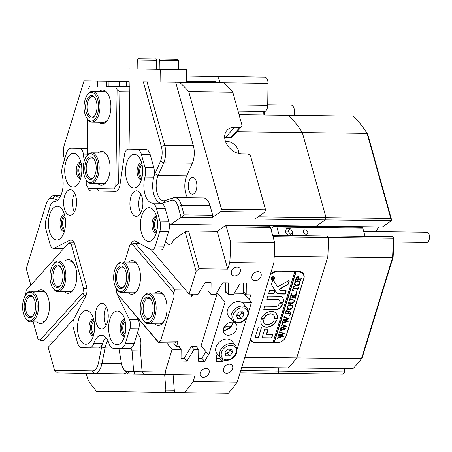 <?xml version="1.0" encoding="UTF-8"?>
<svg xmlns="http://www.w3.org/2000/svg" width="452" height="452" viewBox="0 0 452 452"><rect width="100%" height="100%" fill="white"/><g stroke="black" fill="none" stroke-linecap="round" stroke-linejoin="round"><path stroke-width="0.68" d="M238.854 153.55A10.735 8.017 42.1 0 0 226.644 141.369A10.735 8.017 42.1 0 0 225.463 141.431M165.596 241.379A10.226 5.187 -89.3 0 0 166.618 242.95A10.226 5.187 -89.3 0 0 169.201 244.362A10.226 5.187 -89.3 0 0 173.596 239.797L185.111 231.797L188.563 230.955L199.106 268.799L196.123 271.319L185.111 231.797M239.939 127.345A3.068 2.294 42.1 0 0 241.47 126.735L232.351 136.82A3.068 2.294 -137.9 0 1 230.819 137.431L239.939 127.345L234.656 127.283A15.34 11.458 42.1 0 0 226.994 130.334A15.34 11.458 42.1 0 0 227.243 145.058A15.34 11.458 42.1 0 0 242.086 153.968L247.374 154.03A3.068 2.294 42.1 0 1 250.758 156.731L265.533 209.773L221.486 209.231L220.762 211.581L211.96 217.694L181.088 217.344L178.088 206.581A12.78 6.486 -89.3 0 0 175.777 201.869A12.78 6.486 -89.3 0 0 171.427 200.281L163.093 203.033A17.894 9.08 90.7 0 1 157.002 200.812A17.894 9.08 90.7 0 1 154.946 173.777L160.528 161.144A12.78 6.486 -89.3 0 0 161.37 146.55L143.34 81.818L175.67 82.219L193.343 145.668A15.34 7.786 90.7 0 1 193.14 161.008A15.34 7.786 90.7 0 1 192.332 163.183L186.749 175.817A15.34 7.786 -89.3 0 0 187.603 197.733M147.041 81.868L164.714 145.318A15.34 7.786 90.7 0 1 164.511 160.652A15.34 7.786 90.7 0 1 163.703 162.833L158.115 175.466A15.34 7.786 -89.3 0 0 159.884 198.637A15.34 7.786 -89.3 0 0 163.76 200.75A15.34 7.786 -89.3 0 0 165.104 200.541L173.438 197.79A15.34 7.786 90.7 0 1 174.783 197.575A15.34 7.786 90.7 0 1 178.659 199.694A15.34 7.786 90.7 0 1 181.433 205.349L184.088 214.875L212.717 215.231L211.96 217.694M126.3 372.601A15.34 7.786 90.7 0 1 123.159 373.855A15.34 7.786 90.7 0 1 123.142 373.855L94.541 373.505M107.932 340.78A15.34 7.786 -89.3 0 0 105.05 347.972L101.96 363.527A15.34 7.786 90.7 0 1 101.355 365.939A15.34 7.786 90.7 0 1 94.525 373.505A15.34 7.786 90.7 0 1 94.513 373.505L57.5 372.917L54.585 370.324L48.183 347.345L73.874 318.948M180.563 82.264L188.269 82.377L180.563 82.264M120.893 81.326L128.6 81.433L120.893 81.326M199.925 82.496L207.824 82.609L199.925 82.496M200.27 372.798A5.113 3.814 139.5 0 0 200.79 376.177A5.113 3.814 139.5 0 0 205.293 376.878A5.113 3.814 139.5 0 0 209.078 372.911A5.113 3.814 139.5 0 0 208.564 369.533A5.113 3.814 139.5 0 0 204.061 368.832A5.113 3.814 139.5 0 0 200.27 372.798M231.452 271.449A5.113 3.814 139.5 0 0 231.966 274.822A5.113 3.814 139.5 0 0 236.469 275.528A5.113 3.814 139.5 0 0 240.261 271.556A5.113 3.814 139.5 0 0 239.741 268.183A5.113 3.814 139.5 0 0 235.238 267.482A5.113 3.814 139.5 0 0 231.452 271.449M223.537 368.662A5.238 3.904 139.5 0 0 224.068 372.12A5.238 3.904 139.5 0 0 228.684 372.843A5.238 3.904 139.5 0 0 232.571 368.775A5.238 3.904 139.5 0 0 232.04 365.318A5.238 3.904 139.5 0 0 227.424 364.594A5.238 3.904 139.5 0 0 223.537 368.662M252.007 276.127A5.238 3.904 139.5 0 0 252.538 279.585A5.238 3.904 139.5 0 0 257.154 280.302A5.238 3.904 139.5 0 0 261.036 276.234A5.238 3.904 139.5 0 0 260.51 272.776A5.238 3.904 139.5 0 0 255.888 272.059A5.238 3.904 139.5 0 0 252.007 276.127M157.013 218.497A6.39 3.243 -89.3 0 0 155.013 221.435A6.39 3.243 -89.3 0 0 156.861 230.836M142.148 165.127A6.39 3.243 -89.3 0 0 140.148 168.065A6.39 3.243 -89.3 0 0 141.996 177.466M94.095 321.315A6.39 3.243 -89.3 0 0 92.095 324.259A6.39 3.243 -89.3 0 0 93.943 333.661M125.232 321.807A6.39 3.243 -89.3 0 0 123.226 324.751A6.39 3.243 -89.3 0 0 125.08 334.152M81.32 164.166A6.39 3.243 -89.3 0 0 78.88 169.472A6.39 3.243 -89.3 0 0 80.394 175.856A6.39 3.243 -89.3 0 0 81.168 176.512M65.054 217.045A6.39 3.243 -89.3 0 0 62.613 222.35A6.39 3.243 -89.3 0 0 64.122 228.735A6.39 3.243 -89.3 0 0 64.902 229.39M188.93 181.495A8.435 4.283 -89.3 0 0 188.817 189.936A8.435 4.283 -89.3 0 0 192.479 194.202A8.435 4.283 -89.3 0 0 196.23 190.043A8.435 4.283 -89.3 0 0 196.343 181.602A8.435 4.283 -89.3 0 0 192.682 177.331A8.435 4.283 -89.3 0 0 188.93 181.495M175.399 392.539L96.558 391.33A173.822 88.219 90.7 0 1 96.316 391.048A173.822 88.219 90.7 0 1 87.993 379.951L86.157 373.369M143.34 81.818L186.506 82.287M239.04 114.661L288.336 115.3L239.052 114.695M241.47 126.735A3.068 2.294 42.1 0 0 241.837 124.712L232.791 92.225A173.822 88.219 -89.3 0 0 223.616 82.823L186.506 82.241M265.533 209.773L264.81 212.124L254.855 219.039L325.327 219.904L326.028 217.644L258.069 216.807M232.791 92.225L188.744 91.683L221.486 209.231M175.67 82.219L179.568 82.281A173.822 88.219 90.7 0 1 188.744 91.683M174.783 197.575L203.411 197.925A15.34 7.786 90.7 0 1 210.061 205.7L212.717 215.231M181.088 217.344L170.963 224.378L316.315 226.169L325.327 219.904L391.398 220.717L391.624 219.983L390.771 218.44L367.075 133.363A140.589 71.354 -89.3 0 0 365.103 130.345A140.589 71.354 -89.3 0 0 358.956 122.249A140.589 71.354 -89.3 0 0 353.085 116.096L269.172 115L353.085 116.096M220.762 211.581L264.81 212.124M274.669 242.588L230.627 242.046L226.401 226.887L225.345 225.644L269.392 226.186L270.449 227.429L274.669 242.588A173.822 88.219 -89.3 0 1 273.822 263.075L229.774 262.533L227.735 269.155L199.106 268.799M173.105 374.719L174.37 391.336L175.432 392.573L228.322 393.257A173.822 88.219 -89.3 0 0 237.187 382.155L273.822 263.075M226.401 226.887L270.449 227.429M227.735 269.155L217.197 231.305L225.345 225.644M230.627 242.046A173.822 88.219 90.7 0 1 229.774 262.533M272.646 235.317L393.082 236.797L393.568 237.362A139.058 70.574 90.7 0 1 393.104 257.256L362.221 357.645L361.47 358.696L392.534 257.73A140.589 71.354 -89.3 0 0 393.037 238.272L328.288 237.475L327.011 235.984L328.288 237.475A140.589 71.354 90.7 0 1 327.785 256.928A140.589 71.354 -89.3 0 0 328.288 237.475L273.059 236.797M217.197 231.305L188.563 230.955M274.24 256.273L327.785 256.928L296.727 357.899L244.843 357.261M393.104 257.256L392.534 257.73L327.785 256.928L296.727 357.899A140.589 71.354 90.7 0 1 288.161 367.911A140.589 71.354 -89.3 0 0 296.727 357.899L361.47 358.696A140.589 71.354 -89.3 0 1 352.905 368.708L241.741 367.34M240.735 370.612L278.822 371.081L278.568 367.792L278.822 371.081L278.127 373.346L240.04 372.877M236.921 131.764L302.332 132.566A140.589 71.354 -89.3 0 0 288.336 115.3A140.589 71.354 90.7 0 1 294.207 121.447A140.589 71.354 90.7 0 1 302.332 132.566L326.028 217.644L390.771 218.44M312.53 226.701A10.226 5.187 90.7 0 1 313.287 226.13A10.226 5.187 90.7 0 0 312.53 226.701M137.227 333.593A10.226 5.187 90.7 0 1 140.273 348.119L142.069 371.702L144.47 374.29L195.174 374.99L193.14 381.612A173.822 88.219 90.7 0 1 184.275 392.715M140.487 350.933L132.063 350.825A10.226 5.187 90.7 0 1 131.057 348.13M144.437 374.256L135.091 374.143L133.639 371.567L132.063 350.825M133.713 371.646L142.114 371.753M174.28 390.166L165.856 390.065L164.675 374.606M135.091 374.143L129.532 374.053A15.34 7.786 90.7 0 1 124.995 371.052L123.582 368.973A12.78 6.486 -89.3 0 0 127.362 371.471L133.639 371.567M142.069 371.702L165.127 372.064L166.545 374.635M166.63 342.859L172.133 349.3L165.127 372.064M54.585 370.324L92.344 370.917A12.78 6.486 -89.3 0 0 98.553 362.606L101.638 347.051A17.894 9.08 90.7 0 1 105.881 337.604A17.894 9.08 -89.3 0 0 102.61 343.424A10.226 5.187 90.7 0 1 98.208 348A10.226 5.187 90.7 0 1 98.197 348L89.406 347.893A10.226 5.187 -89.3 0 0 93.801 343.317L102.61 343.424M118.882 348.356L121.379 362.967A12.78 6.486 -89.3 0 0 123.582 368.973M165.856 390.065L165.133 392.409M249.267 299.761L250.781 294.845L246.182 294.789L246.317 283.133L240.362 283.059L233.356 294.631L228.565 294.568L228.701 282.918L222.746 282.845L215.74 294.41L210.943 294.354L211.084 282.698L205.129 282.624L198.123 294.195L189.117 294.082L196.123 271.319M30.787 284.896L26.261 268.641L45.991 204.502A12.78 6.486 -89.3 0 1 47.833 200.603L49.296 198.558A15.34 7.786 90.7 0 1 53.918 195.671A15.34 7.786 90.7 0 1 55.28 195.925L59.72 197.547M179.568 82.281L223.616 82.823M128.95 81.416L84.021 80.88L128.944 81.462M216.31 355.006L216.231 361.498L222.186 361.572L223.203 359.899M172.133 349.3L181.133 349.407L180.998 361.063L186.953 361.137L193.959 349.565L198.756 349.628L198.614 361.278L204.57 361.351L208.604 354.696M193.14 381.612L237.187 382.155M106.435 81.202L106.361 86.456L124.735 86.682L123.984 86.671L124.051 81.422M119.187 86.614L119.255 81.36M97.355 86.36L97.429 81.094M129.933 81.603L129.046 149.109M243.249 291.359L246.182 294.789M225.633 291.139L228.565 294.568M208.016 290.924L210.943 294.354M196.23 346.673L198.756 349.628M191.433 346.611L193.959 349.565M178.613 346.458L181.133 349.407M170.963 224.378A10.226 5.187 -89.3 0 0 169.455 223.915A10.226 5.187 -89.3 0 0 169.268 223.921M151.234 249.724L189.117 294.082M57.545 200.134L52.816 198.411A12.78 6.486 -89.3 0 0 47.833 200.603M84.021 80.88L64.291 145.019A12.78 6.486 -89.3 0 0 64.608 159.285M184.303 358.035L186.953 361.137M201.92 358.25L204.57 361.351M219.542 358.47L222.186 361.572M108.915 86.468L108.983 81.213M126.532 86.682L126.605 81.428M250.261 339.655A8.181 6.096 139.5 0 0 250.973 340.802A8.181 6.096 139.5 0 0 255.024 342.537L277.048 342.808A8.181 6.096 139.5 0 0 286.263 335.847L303.891 278.562A8.181 6.096 139.5 0 0 303.06 273.161A8.181 6.096 139.5 0 0 299.009 271.42L276.986 271.149A8.181 6.096 139.5 0 0 270.488 273.895M230.819 137.431L225.531 137.363A15.34 11.458 42.1 0 0 224.655 137.385M302.721 273.55A8.181 6.096 139.5 0 0 302.309 272.46M250.397 339.949A8.181 6.096 139.5 0 0 251.414 340.525M184.088 214.875L181.19 217.316M128.549 262.053A16.871 8.565 90.7 0 1 137.137 263.861A16.871 8.565 90.7 0 1 139.233 285.98A16.871 8.565 90.7 0 1 136.803 291.122A16.871 8.565 90.7 0 1 128.17 292.721M116.78 265.674A14.317 7.266 -89.3 0 0 116.497 288.811A14.317 7.266 -89.3 0 0 120.983 291.602A14.317 7.266 -89.3 0 0 128.182 276.906A14.317 7.266 -89.3 0 0 120.848 262.985A14.317 7.266 -89.3 0 0 116.78 265.674L117.367 264.855A15.34 7.786 90.7 0 1 121.724 261.974A15.34 7.786 90.7 0 1 121.983 261.968A15.34 7.786 90.7 0 1 129.583 277.144A15.34 7.786 90.7 0 1 121.87 292.636A15.34 7.786 90.7 0 1 121.611 292.642L133.063 292.783A15.34 7.786 -89.3 0 0 137.244 290.466M155.109 293.145A16.871 8.565 90.7 0 1 163.697 294.958A16.871 8.565 90.7 0 1 165.788 317.078A16.871 8.565 90.7 0 1 163.358 322.219A16.871 8.565 90.7 0 1 154.731 323.818M143.335 296.772A14.317 7.266 -89.3 0 0 141.419 316.513A14.317 7.266 -89.3 0 0 143.052 319.903A14.317 7.266 -89.3 0 0 152.431 318.677A14.317 7.266 -89.3 0 0 153.527 300.264A14.317 7.266 -89.3 0 0 143.335 296.772L143.922 295.953A15.34 7.786 90.7 0 1 148.544 293.065A15.34 7.786 90.7 0 1 154.844 299.699A15.34 7.786 90.7 0 1 155.172 315.575A15.34 7.786 90.7 0 1 148.166 323.739L159.618 323.881A15.34 7.786 -89.3 0 0 163.799 321.564M225.215 325.519L226.215 326.694L230.079 326.739M223.729 328.005A10.735 8 139.5 0 0 226.215 326.694M245.368 295.196L245.673 294.195M232.673 323.333L231.577 322.05M208.92 291.981L207.999 291.969L208.135 282.664M226.537 292.195L225.616 292.184L225.757 282.879M139.419 243.289L135.182 243.238L175.02 289.885L185.642 290.014M191.371 294.111L191.733 297.077L174.116 296.857L160.562 340.927L178.178 341.141L174.608 342.955L158.754 342.763L116.814 293.297L158.42 342.011L160.562 340.927M192.642 294.128L191.733 297.077M198.648 358.425L201.795 358.464L205.942 351.583M216.265 358.639L219.412 358.679L220.18 357.408M244.153 292.416L243.238 292.404L243.374 283.099M179.517 347.515L179.534 346.469L176.551 346.43L178.178 341.141M181.032 358.204L184.179 358.244L191.19 346.611L197.151 346.684L197.134 347.729M174.116 296.857L173.602 292.659L131.995 243.944L129.854 245.029L124.633 262.002M116.814 293.297L116.418 288.698M173.574 342.944L176.551 346.43M137.561 264.527A15.34 7.786 -89.3 0 0 133.436 262.109L121.983 261.968M164.121 295.625A15.34 7.786 -89.3 0 0 159.997 293.207L148.544 293.065M173.602 292.659L175.02 289.885M135.182 243.238L131.995 243.944M158.754 342.763L158.42 342.011M64.868 261.047A16.871 8.565 90.7 0 1 73.456 262.855A16.871 8.565 90.7 0 1 75.766 268.109A16.871 8.565 90.7 0 1 73.117 290.122A16.871 8.565 90.7 0 1 64.489 291.721M73.879 263.522A15.34 7.786 -89.3 0 0 69.755 261.109L58.302 260.968A15.34 7.786 90.7 0 1 65.896 275.782A15.34 7.786 90.7 0 1 58.551 291.596A15.34 7.786 90.7 0 1 57.924 291.636A15.34 7.786 90.7 0 1 53.376 288.636L52.811 287.805A14.317 7.266 -89.3 0 0 57.641 290.568A14.317 7.266 -89.3 0 0 64.489 275.228A14.317 7.266 -89.3 0 0 56.822 262.019A14.317 7.266 -89.3 0 0 53.093 264.674A14.317 7.266 -89.3 0 0 52.811 287.805M37.499 291.291A16.871 8.565 90.7 0 1 46.087 293.105A16.871 8.565 90.7 0 1 48.404 298.354A16.871 8.565 90.7 0 1 45.754 320.366A16.871 8.565 90.7 0 1 37.12 321.965M46.511 293.772A15.34 7.786 -89.3 0 0 42.386 291.354L30.934 291.212A15.34 7.786 90.7 0 1 38.493 304.744A15.34 7.786 90.7 0 1 32.476 321.44A15.34 7.786 90.7 0 1 30.555 321.886A15.34 7.786 90.7 0 1 26.007 318.886L25.442 318.05A14.317 7.266 -89.3 0 0 31.482 320.434A14.317 7.266 -89.3 0 0 36.951 303.106A14.317 7.266 -89.3 0 0 28.25 292.642A14.317 7.266 -89.3 0 0 25.73 294.919A14.317 7.266 -89.3 0 0 25.442 318.05M86.055 295.591L84.281 295.574L43.228 340.944L53.856 341.074M84.281 295.574L82.936 292.76L40.059 340.147L37.945 338.994L33.194 321.914M25.685 294.975L26.188 290.337L69.416 242.204L74.032 242.261M82.936 292.76L83.558 288.579L86.925 288.625M74.783 244.153L71.173 244.108L83.558 288.579M71.173 244.108L69.06 242.95M26.188 290.337L69.416 242.204M57.924 291.636L69.376 291.777A15.34 7.786 -89.3 0 0 73.557 289.466M30.555 321.886L42.008 322.027A15.34 7.786 -89.3 0 0 46.189 319.711M40.059 340.147L43.228 340.944M98.14 152.878A16.871 8.565 90.7 0 1 101.745 151.386A16.871 8.565 90.7 0 1 106.734 154.686A16.871 8.565 90.7 0 1 106.395 181.953A16.871 8.565 90.7 0 1 101.299 185.128A16.871 8.565 90.7 0 1 97.762 183.552M102.638 183.608A15.34 7.786 -89.3 0 0 102.655 183.608A15.34 7.786 -89.3 0 0 106.836 181.297M107.152 155.358A15.34 7.786 -89.3 0 0 103.045 152.94A15.34 7.786 -89.3 0 0 103.028 152.94L91.581 152.799A15.34 7.786 90.7 0 1 98.96 164.296A15.34 7.786 90.7 0 1 91.202 183.467A15.34 7.786 90.7 0 1 86.654 180.472L86.089 179.636A14.317 7.266 -89.3 0 0 94.468 179.986A14.317 7.266 -89.3 0 0 97.575 164.539A14.317 7.266 -89.3 0 0 86.372 156.505A14.317 7.266 -89.3 0 0 83.439 171.703A14.317 7.266 -89.3 0 0 86.089 179.636M98.954 91.536A16.871 8.565 90.7 0 1 102.553 90.044A16.871 8.565 90.7 0 1 107.542 93.344A16.871 8.565 90.7 0 1 107.203 120.611A16.871 8.565 90.7 0 1 102.107 123.786A16.871 8.565 90.7 0 1 98.576 122.209M87.18 95.157A14.317 7.266 -89.3 0 0 86.897 118.294A14.317 7.266 -89.3 0 0 95.022 118.961A14.317 7.266 -89.3 0 0 97.57 99.265A14.317 7.266 -89.3 0 0 87.615 94.598A14.317 7.266 -89.3 0 0 87.18 95.157L87.767 94.344A15.34 7.786 90.7 0 1 88.23 93.739A15.34 7.786 90.7 0 1 92.389 91.457A15.34 7.786 90.7 0 1 99.734 102.649A15.34 7.786 90.7 0 1 96.169 119.842A15.34 7.786 90.7 0 1 92.01 122.125L103.463 122.266A15.34 7.786 -89.3 0 0 103.463 122.266A15.34 7.786 -89.3 0 0 107.644 119.955M107.966 94.01A15.34 7.786 -89.3 0 0 103.853 91.598A15.34 7.786 -89.3 0 0 103.841 91.598L92.389 91.457M129.865 86.756L123.984 86.654M106.361 86.451L129.865 86.846M97.575 188.648L97.564 189.49M118.69 188.964L114.22 188.908L115.819 185.868L117.091 89.762L115.571 86.671M89.626 86.264L88.033 89.304L87.97 94.067M87.631 119.373L87.157 155.415M86.824 180.715L86.761 185.41L88.276 188.501L114.22 188.908M129.797 91.971L119.859 91.846L118.644 183.862L120.108 183.879M119.859 91.846L117.091 89.762M115.819 185.868L118.644 183.862M163.33 204.637A10.226 5.187 90.7 0 1 165.178 208.412L156.369 208.304A10.226 5.187 -89.3 0 0 154.516 204.53A10.226 5.187 -89.3 0 0 152.217 203.14L161.031 203.247A10.226 5.187 90.7 0 1 163.33 204.637M87.174 154.126L83.343 154.075A7.667 3.893 -89.3 0 0 81.592 149.392A7.667 3.893 -89.3 0 0 79.659 148.335L71.026 148.2A10.226 5.187 -89.3 0 0 71.02 148.2A10.226 5.187 -89.3 0 0 66.467 153.239L62.54 166.003A10.226 5.187 -89.3 0 0 62.28 175.743A17.894 9.08 -89.3 0 1 54.325 201.598A10.226 5.187 -89.3 0 0 50.042 206.626L46.115 219.389A10.226 5.187 -89.3 0 0 45.98 229.61L50.104 244.408A7.667 3.893 -89.3 0 0 51.488 247.238A7.667 3.893 -89.3 0 0 53.426 248.295A7.667 3.893 -89.3 0 0 54.432 248.046L63.24 248.159A7.667 3.893 90.7 0 1 62.24 248.402L53.426 248.295M136.933 149.239L145.742 149.346A10.226 5.187 90.7 0 1 148.318 150.753A10.226 5.187 90.7 0 1 150.171 154.527L141.363 154.42A10.226 5.187 -89.3 0 0 139.51 150.646A10.226 5.187 -89.3 0 0 136.933 149.239L128.306 149.103A7.667 3.893 -89.3 0 0 128.295 149.103A7.667 3.893 -89.3 0 0 124.469 154.725L119.95 184.964A8.69 4.413 -89.3 0 1 115.61 191.337A8.69 4.413 -89.3 0 0 115.61 191.337L91.236 190.953A8.69 4.413 -89.3 0 1 87.778 187.478M72.19 240.198L69.919 240.17A8.69 4.413 -89.3 0 1 71.06 239.893A8.69 4.413 -89.3 0 1 73.258 241.091A8.69 4.413 -89.3 0 1 74.829 244.3L86.462 286.065A8.69 4.413 -89.3 0 1 85.62 296.546L74.071 318.553A7.667 3.893 -89.3 0 0 73.331 327.796L77.45 342.593A10.226 5.187 -89.3 0 0 79.298 346.368A10.226 5.187 -89.3 0 0 81.874 347.774L89.389 347.893A10.226 5.187 -89.3 0 0 89.4 347.893L98.208 348M120.831 348.39A10.226 5.187 -89.3 0 0 125.385 343.351L134.193 343.458A10.226 5.187 90.7 0 1 129.639 348.498L120.831 348.39A10.226 5.187 -89.3 0 0 120.831 348.39L113.311 348.272A10.226 5.187 -89.3 0 1 109.022 343.554A17.894 9.08 -89.3 0 0 106.028 337.774A17.894 9.08 -89.3 0 0 101.502 335.305A17.894 9.08 -89.3 0 0 93.801 343.317M112.712 342.424A16.871 8.565 -89.3 0 0 122.063 341.576A16.871 8.565 -89.3 0 0 122.396 314.309A16.871 8.565 -89.3 0 0 121.661 313.338A16.871 8.565 -89.3 0 0 109.881 319.327A16.871 8.565 -89.3 0 0 112.712 342.424M124.707 319.541A8.435 4.283 -89.3 0 0 124.554 319.536A8.435 4.283 -89.3 0 0 120.345 325.728A8.435 4.283 -89.3 0 0 122.215 335.243A8.435 4.283 -89.3 0 0 124.351 336.407A8.435 4.283 -89.3 0 0 124.498 336.401M124.808 319.926A8.435 4.283 -89.3 0 0 121.752 327.005A8.435 4.283 -89.3 0 0 123.758 335.26A8.435 4.283 -89.3 0 0 124.611 336.017M81.58 341.932A16.871 8.565 -89.3 0 0 90.925 341.085A16.871 8.565 -89.3 0 0 91.264 313.818A16.871 8.565 -89.3 0 0 90.524 312.846A16.871 8.565 -89.3 0 0 78.75 318.841A16.871 8.565 -89.3 0 0 81.58 341.932M93.57 319.05A8.435 4.283 -89.3 0 0 93.423 319.044A8.435 4.283 -89.3 0 0 89.213 325.237A8.435 4.283 -89.3 0 0 91.084 334.751A8.435 4.283 -89.3 0 0 93.214 335.915A8.435 4.283 -89.3 0 0 93.366 335.909M93.677 319.434A8.435 4.283 -89.3 0 0 90.62 326.519A8.435 4.283 -89.3 0 0 92.626 334.768A8.435 4.283 -89.3 0 0 93.479 335.531M129.628 185.738A16.871 8.565 -89.3 0 0 138.979 184.891A16.871 8.565 -89.3 0 0 139.312 157.629A16.871 8.565 -89.3 0 0 138.578 156.658A16.871 8.565 -89.3 0 0 126.797 162.647A16.871 8.565 -89.3 0 0 129.628 185.738M141.623 162.861A8.435 4.283 -89.3 0 0 141.476 162.85A8.435 4.283 -89.3 0 0 137.261 169.048A8.435 4.283 -89.3 0 0 139.131 178.557A8.435 4.283 -89.3 0 0 141.267 179.721A8.435 4.283 -89.3 0 0 141.414 179.721M141.725 163.245A8.435 4.283 -89.3 0 0 138.668 170.325A8.435 4.283 -89.3 0 0 140.674 178.58A8.435 4.283 -89.3 0 0 141.527 179.337M144.493 239.108A16.871 8.565 -89.3 0 0 153.844 238.26A16.871 8.565 -89.3 0 0 154.177 210.999A16.871 8.565 -89.3 0 0 153.443 210.027A16.871 8.565 -89.3 0 0 141.662 216.016A16.871 8.565 -89.3 0 0 144.493 239.108M156.488 216.231A8.435 4.283 -89.3 0 0 156.341 216.22A8.435 4.283 -89.3 0 0 152.126 222.418A8.435 4.283 -89.3 0 0 153.996 231.927A8.435 4.283 -89.3 0 0 156.132 233.091A8.435 4.283 -89.3 0 0 156.279 233.091M156.59 216.615A8.435 4.283 -89.3 0 0 153.533 223.695A8.435 4.283 -89.3 0 0 155.539 231.949A8.435 4.283 -89.3 0 0 156.392 232.707M98.383 327.152A12.78 6.486 -89.3 0 0 101.615 328.915A12.78 6.486 -89.3 0 0 107.994 319.53A12.78 6.486 -89.3 0 0 105.158 305.117A12.78 6.486 -89.3 0 0 101.926 303.354A12.78 6.486 -89.3 0 0 95.547 312.739A12.78 6.486 -89.3 0 0 98.383 327.152M133.018 214.57A12.78 6.486 -89.3 0 0 136.25 216.333A12.78 6.486 -89.3 0 0 142.629 206.948A12.78 6.486 -89.3 0 0 139.792 192.535A12.78 6.486 -89.3 0 0 136.56 190.772A12.78 6.486 -89.3 0 0 130.182 200.157A12.78 6.486 -89.3 0 0 133.018 214.57M52.534 237.662A16.871 8.565 -89.3 0 0 61.884 236.814A16.871 8.565 -89.3 0 0 62.223 209.547A16.871 8.565 -89.3 0 0 61.483 208.575A16.871 8.565 -89.3 0 0 49.709 214.57A16.871 8.565 -89.3 0 0 52.534 237.662M64.529 214.779A8.435 4.283 -89.3 0 0 64.382 214.773A8.435 4.283 -89.3 0 0 60.172 220.966A8.435 4.283 -89.3 0 0 62.043 230.48A8.435 4.283 -89.3 0 0 64.173 231.644A8.435 4.283 -89.3 0 0 64.32 231.639M64.636 215.163A8.435 4.283 -89.3 0 0 61.574 222.248A8.435 4.283 -89.3 0 0 63.579 230.497A8.435 4.283 -89.3 0 0 64.438 231.26M68.806 184.783A16.871 8.565 -89.3 0 0 78.151 183.936A16.871 8.565 -89.3 0 0 78.49 156.669A16.871 8.565 -89.3 0 0 77.75 155.697A16.871 8.565 -89.3 0 0 65.975 161.686A16.871 8.565 -89.3 0 0 68.806 184.783M80.795 161.901A8.435 4.283 -89.3 0 0 80.648 161.895A8.435 4.283 -89.3 0 0 76.439 168.087A8.435 4.283 -89.3 0 0 78.309 177.602A8.435 4.283 -89.3 0 0 80.439 178.766A8.435 4.283 -89.3 0 0 80.592 178.76M80.902 162.285A8.435 4.283 -89.3 0 0 77.846 169.364A8.435 4.283 -89.3 0 0 79.851 177.619A8.435 4.283 -89.3 0 0 80.705 178.376M66.732 213.525A12.78 6.486 -89.3 0 0 69.964 215.288A12.78 6.486 -89.3 0 0 76.348 205.903A12.78 6.486 -89.3 0 0 73.512 191.495A12.78 6.486 -89.3 0 0 70.28 189.727A12.78 6.486 -89.3 0 0 63.901 199.112A12.78 6.486 -89.3 0 0 66.732 213.525M156.369 208.304L159.957 221.181L168.765 221.288L165.178 208.412M145.742 149.346L128.306 149.103M134.193 343.458L138.702 328.796L129.893 328.689A7.667 3.893 -89.3 0 0 129.396 319.423L138.205 319.53L137.25 317.587M125.385 343.351L129.893 328.689M79.659 148.335L87.253 148.425L79.835 148.307A10.226 5.187 90.7 0 1 79.835 148.307L79.829 148.307A10.226 5.187 90.7 0 0 79.818 148.307M130.814 244.543A8.69 4.413 -89.3 0 1 134.47 240.893A8.69 4.413 -89.3 0 1 135.611 241.204L150.883 249.566A7.667 3.893 -89.3 0 0 151.895 249.843A7.667 3.893 -89.3 0 0 155.313 246.063L159.822 231.407A10.226 5.187 -89.3 0 0 159.957 221.181M155.313 246.063L164.121 246.17L168.63 231.514L159.822 231.407M69.919 240.17L54.432 248.046M117.514 294.235A8.69 4.413 -89.3 0 0 118.43 297.06L129.396 319.423M144.951 177.043A10.226 5.187 -89.3 0 0 144.945 167.297L153.759 167.409A10.226 5.187 90.7 0 1 153.759 177.156L144.951 177.043A17.894 9.08 -89.3 0 0 152.217 203.14M141.363 154.42L144.945 167.297M83.343 154.075L84.213 161.195M86.558 180.331L86.801 182.32M106.062 325.57A12.78 6.486 90.7 0 1 106.293 306.806M140.696 212.988A12.78 6.486 90.7 0 1 140.922 194.224M74.41 211.943A12.78 6.486 90.7 0 1 74.642 193.185M115.972 191.315L100.05 191.06A8.69 4.413 90.7 0 1 97.05 188.642M128.295 149.103L137.109 149.211A7.667 3.893 90.7 0 1 137.109 149.211A7.667 3.893 90.7 0 1 137.114 149.211M153.759 167.409L150.171 154.527M153.759 177.156A17.894 9.08 -89.3 0 0 161.031 203.247M168.765 221.288A10.226 5.187 90.7 0 1 168.63 231.514M164.121 246.17A7.667 3.893 90.7 0 1 160.709 249.956L151.895 249.843M138.205 319.53A7.667 3.893 90.7 0 1 138.702 328.796M129.639 348.498A10.226 5.187 90.7 0 1 129.628 348.498L120.842 348.39M63.24 248.159L64.692 247.419M264.341 111.407A17.379 8.82 90.7 0 1 264.211 114.938M263.143 114.927A20.447 10.379 -89.3 0 0 263.256 111.39M267.725 104.717L290.851 105.005A7.667 3.893 90.7 0 1 294.388 115.311M264.527 111.407L238.04 111.079L264.522 111.407A6.136 3.113 -89.3 0 0 264.527 111.407A6.136 3.113 -89.3 0 0 267.72 105.322L268.008 83.343A6.136 3.113 -89.3 0 0 266.522 78.004A6.136 3.113 -89.3 0 0 264.974 77.156L218.017 76.416A6.136 3.113 -89.3 0 0 218.011 76.416A6.136 3.113 -89.3 0 0 218.005 76.416L186.591 76.032L218.011 76.416M186.591 76.089L216.525 76.563A6.136 3.113 90.7 0 1 218.073 77.405A6.136 3.113 90.7 0 1 219.559 82.744L268.008 83.343M196.128 76.156L208.841 76.337L196.128 76.156M229.853 76.687L242.571 76.868L229.853 76.687M186.523 81.202L215.677 81.659A2.554 1.299 90.7 0 1 216.706 82.716M271.008 278.72A1.791 1.333 139.5 0 0 271.256 279.336A1.791 1.333 139.5 0 0 271.375 279.455M273.313 276.89A1.791 1.333 139.5 0 0 271.556 277.884A1.791 1.333 139.5 0 0 271.477 279.596A1.791 1.333 139.5 0 0 272.364 279.974A1.791 1.333 139.5 0 0 274.121 278.986A1.791 1.333 139.5 0 0 274.2 277.274A1.791 1.333 139.5 0 0 273.313 276.89M272.296 280.195A2.045 1.525 139.5 0 0 274.302 279.065A2.045 1.525 139.5 0 0 274.392 277.104A2.045 1.525 139.5 0 0 273.381 276.669A2.045 1.525 139.5 0 0 271.369 277.805A2.045 1.525 139.5 0 0 271.285 279.76A2.045 1.525 139.5 0 0 272.296 280.195M274.443 277.89A2.045 1.525 139.5 0 0 274.274 276.986M288.721 280.698A0.768 0.571 139.5 0 0 288.303 280.816L277.647 286.89L273.714 280.737A0.768 0.571 139.5 0 0 272.437 281.178L271.533 284.105A1.531 1.141 139.5 0 0 271.618 285.02L277.076 293.557A1.531 1.141 139.5 0 0 277.149 293.653A1.531 1.141 139.5 0 0 277.907 293.981L284.743 294.06A0.616 0.458 139.5 0 0 285.432 293.54L286.195 291.071A0.616 0.458 139.5 0 0 285.828 290.534L280.5 290.472A1.531 1.141 -40.5 0 1 279.737 290.144A1.531 1.141 -40.5 0 1 279.669 290.048L279.313 289.495L287.562 284.794A1.531 1.141 139.5 0 0 288.455 283.72L289.178 281.364A0.768 0.571 139.5 0 0 288.721 280.698M271.545 311.371A9.204 6.859 139.5 0 0 261.68 317.92A0.627 0.463 139.5 0 0 262.019 318.553L263.612 318.575A0.627 0.463 139.5 0 0 264.267 318.151A6.136 4.571 -40.5 0 1 270.731 314.016A6.136 4.571 -40.5 0 1 273.771 315.321A6.136 4.571 -40.5 0 1 274.613 318.281A0.627 0.463 139.5 0 0 275.008 318.711L276.601 318.733A0.627 0.463 139.5 0 0 277.325 318.112A9.204 6.859 139.5 0 0 276.104 313.326A9.204 6.859 139.5 0 0 271.545 311.371M261.629 318.264A0.627 0.463 139.5 0 0 261.798 318.293L263.392 318.315A0.627 0.463 139.5 0 0 264.047 317.892A6.136 4.571 -40.5 0 1 270.511 313.756A6.136 4.571 -40.5 0 1 273.55 315.061A6.136 4.571 -40.5 0 1 273.658 315.191M289.721 300.004L289.207 300.631L289.772 298.795L289.975 299.456L294.145 299.992L294.275 301.631L292.585 303.569L289.235 303.654L288.054 304.377L288.732 302.173L288.89 302.817L291.789 302.947L294.066 301.597L293.941 300.281L289.5 299.744L289.19 300.179M289.749 298.857L289.975 299.456M288.709 302.241L288.89 302.817M290.393 296.766L292.817 297.207L291.517 295.224L290.755 295.585L291.348 293.67L292.828 296.495L296.817 293.128L296.077 295.535L295.817 295.111L295.286 295.382L292.907 297.207L295.156 297.19L295.777 296.506L295.099 298.71L294.958 298.066L294.371 297.964L290.438 297.964L289.817 298.648L290.495 296.444L290.619 297.071L290.387 296.794M295.93 295.535L295.597 294.851L295.066 295.122L292.687 296.953L292.907 297.207M296.704 291.325L297.23 292.026L296.653 292.467L296.348 292.02L296.924 291.585L297.23 292.026L296.924 291.585M297.009 291.772L296.433 292.207L296.653 292.467L296.348 292.02M293.178 290.393L292.495 289.862L293.399 290.653L292.258 290.715L293.591 286.382L294.732 286.319L293.478 287.455L293.246 288.218L297.354 288.269L298.535 287.545L297.857 289.749L297.698 289.094L293.02 288.952L292.834 290.421L292.5 289.924M297.766 289.568L297.478 288.839L292.879 288.698M296.371 285.901L294.614 285.026L294.478 283.246C295.156 281.669 296.309 280.845 297.941 280.76L299.58 281.421L299.891 283.376C299.224 284.997 298.049 285.839 296.371 285.901L294.393 284.766M273.081 342.317L274.324 342.588L296.015 272.087L299.094 272.121L298.495 271.415M274.324 342.588L277.404 342.627A7.667 5.718 139.5 0 0 286.048 336.102L303.671 278.816A7.667 5.718 139.5 0 0 302.897 273.754A7.667 5.718 139.5 0 0 299.094 272.121M298.117 276.336L298.925 276.658L298.659 278.924L300.891 278.844L301.405 278.223L300.727 280.426L300.557 279.76L299.998 279.675L295.958 279.731L295.438 280.359L296.037 278.415L298.117 276.336M300.642 280.229L300.337 279.5L299.778 279.421L296.399 279.376L295.738 279.472L295.958 279.731M288.981 309.914L287.223 309.038L287.093 307.258C287.766 305.688 288.918 304.857 290.551 304.772L292.195 305.433L292.506 307.388C291.834 309.015 290.659 309.857 288.981 309.914L287.003 308.778M287.263 310.778L285.969 311.869L285.607 313.044L287.884 313.072L288.178 312.117L287.692 311.298L289.382 311.321L288.399 312.117L288.105 313.072L290.274 313.055L290.896 312.372L290.218 314.575L290.077 313.925L289.495 313.829L285.557 313.829L284.935 314.507L286.11 310.693L287.144 310.643M288.178 312.117L287.647 311.445M289.449 314.897L289.975 315.603L289.404 316.038L289.099 315.592L289.675 315.157L289.975 315.603L289.675 315.157M289.755 315.343L289.178 315.778L289.404 316.038L289.099 315.592M283.975 318.112L284.455 316.553L284.624 317.134L288.964 318.897L285.415 320.169L288.274 321.14L288.178 321.457L282.709 323.186L282.093 323.751L282.692 321.801L283.014 322.321L287.026 321.135L284.743 320.378L282.822 321.383L283.449 319.338L283.783 319.903L287.709 318.767L284.483 317.536L283.867 317.982M284.455 316.553L284.624 317.134M282.732 321.801L283.014 322.321M283.444 319.355L283.783 319.903M281.692 325.53L282.172 323.971L282.342 324.553L286.681 326.316L283.133 327.587L285.992 328.553L285.896 328.875L280.426 330.604L279.811 331.169L280.409 329.22L280.732 329.74L284.743 328.553L282.46 327.79L280.539 328.802L281.167 326.756L281.5 327.321L285.427 326.186L282.201 324.954L281.585 325.4M282.172 323.971L282.342 324.553M280.449 329.22L280.732 329.74M281.161 326.773L281.5 327.321M279.409 332.943L279.89 331.389L280.059 331.971L284.398 333.734L280.856 335.005L283.709 335.972L283.613 336.294L278.144 338.023L277.528 338.588L278.127 336.638L278.455 337.158L282.46 335.972L280.183 335.209L278.257 336.22L278.884 334.175L279.217 334.74L283.144 333.604L279.918 332.367L279.302 332.819M279.89 331.389L280.059 331.971M278.166 336.638L278.455 337.158M278.878 334.192L279.217 334.74M274.098 342.333L295.794 271.827L294.472 271.81L294.693 272.07L273.002 342.576L255.38 342.356A7.667 5.718 139.5 0 1 251.583 340.729L250.368 339.305M294.693 272.07L277.07 271.85A7.667 5.718 139.5 0 0 270.002 275.477M250.589 338.582A7.667 5.718 139.5 0 0 251.583 340.729M261.725 327.497A0.627 0.463 139.5 0 0 261.352 326.949L258.906 326.92A0.627 0.463 139.5 0 0 258.199 327.451L255.386 336.604A1.531 1.141 139.5 0 0 255.538 337.621A1.531 1.141 139.5 0 0 256.295 337.943L257.962 337.966A0.627 0.463 139.5 0 0 258.668 337.435L261.505 327.237A0.627 0.463 139.5 0 0 261.516 326.982M266.635 334.536L268.092 329.785A0.627 0.463 139.5 0 0 267.72 329.237L265.273 329.209A0.627 0.463 139.5 0 0 264.567 329.74L262.188 337.474A0.627 0.463 139.5 0 0 262.561 338.023L271.177 338.13A0.627 0.463 139.5 0 0 271.878 337.599L272.635 335.147A0.627 0.463 139.5 0 0 272.262 334.604L266.409 334.277L267.872 329.525A0.627 0.463 139.5 0 0 267.889 329.271M278.223 299.732A2.554 1.904 -40.5 0 1 279.489 300.275A2.554 1.904 -40.5 0 1 279.788 301.806A0.627 0.463 139.5 0 0 280.246 302.411L282.596 302.439A0.627 0.463 139.5 0 0 283.302 301.896A6.644 4.955 139.5 0 0 282.596 297.619A6.644 4.955 139.5 0 0 279.308 296.207L268.386 296.071A0.616 0.458 139.5 0 0 267.691 296.597L266.934 299.06A0.616 0.458 139.5 0 0 267.301 299.597L278.003 299.473A2.554 1.904 -40.5 0 1 279.268 300.015A2.554 1.904 -40.5 0 1 279.37 300.151M263.601 320.327A0.627 0.463 139.5 0 0 263.205 319.897L261.612 319.875A0.627 0.463 139.5 0 0 260.889 320.496A9.204 6.859 139.5 0 0 262.109 325.282A9.204 6.859 139.5 0 0 269.545 326.785A9.204 6.859 139.5 0 0 276.534 320.688A0.627 0.463 139.5 0 0 276.195 320.056L274.601 320.033A0.627 0.463 139.5 0 0 273.946 320.457A6.136 4.571 -40.5 0 1 264.443 323.287A6.136 4.571 -40.5 0 1 263.601 320.327L263.38 320.072A0.627 0.463 139.5 0 0 263.369 319.926M268.697 293.337A0.616 0.458 139.5 0 0 269.064 293.868L273.29 293.919A0.616 0.458 139.5 0 0 273.98 293.399L274.743 290.93A0.616 0.458 139.5 0 0 274.375 290.399L270.143 290.342A0.616 0.458 139.5 0 0 269.454 290.868L268.697 293.337M279.042 304.247A2.554 1.904 -40.5 0 1 276.189 306.343L265.273 306.207A0.627 0.463 139.5 0 0 264.573 306.738L263.821 309.191A0.627 0.463 139.5 0 0 264.188 309.733L275.104 309.869A6.644 4.955 139.5 0 0 282.556 304.32A0.627 0.463 139.5 0 0 282.189 303.761L279.743 303.733A0.627 0.463 139.5 0 0 279.042 304.247M273.46 277.839L273.963 277.398L273.81 277.884L272.731 278.681L273.641 278.443L273.415 279.178L271.652 279.155L272.516 277.765L272.816 278.212L273.46 277.839M273.387 279.116L272.952 278.669M302.897 273.754L301.343 271.94A7.667 5.718 139.5 0 0 301.292 271.878M263.804 309.445A0.627 0.463 139.5 0 0 263.968 309.473L274.884 309.609A6.644 4.955 139.5 0 0 282.336 304.06A0.627 0.463 139.5 0 0 282.353 303.795M268.68 293.58A0.616 0.458 139.5 0 0 268.838 293.608L273.07 293.664A0.616 0.458 139.5 0 0 273.759 293.139L274.517 290.67A0.616 0.458 139.5 0 0 274.533 290.427M274.624 318.423A0.627 0.463 139.5 0 0 274.788 318.457L276.381 318.474A0.627 0.463 139.5 0 0 277.104 317.852A9.204 6.859 139.5 0 0 275.991 313.202M264.335 323.157A6.136 4.571 -40.5 0 1 264.222 323.027A6.136 4.571 -40.5 0 1 263.38 320.072M262.002 325.146A9.204 6.859 139.5 0 0 276.313 320.428A0.627 0.463 139.5 0 0 276.364 320.084M266.917 299.309A0.616 0.458 139.5 0 0 267.075 299.337L278.003 299.473M279.748 302.128A0.627 0.463 139.5 0 0 280.02 302.151L282.376 302.179A0.627 0.463 139.5 0 0 283.082 301.637A6.644 4.955 139.5 0 0 282.483 297.495M262.177 337.734A0.627 0.463 139.5 0 0 262.341 337.763L270.957 337.87A0.627 0.463 139.5 0 0 271.658 337.339L272.409 334.887A0.627 0.463 139.5 0 0 272.426 334.633M279.602 289.969A1.531 1.141 -40.5 0 1 279.517 289.885A1.531 1.141 -40.5 0 1 279.449 289.794L279.313 289.495M277.048 293.506A1.531 1.141 139.5 0 0 277.686 293.721L284.523 293.806A0.616 0.458 139.5 0 0 285.212 293.28L285.969 290.811A0.616 0.458 139.5 0 0 285.986 290.568M277.647 286.89L273.567 280.596M279.093 289.24L287.342 284.534A1.531 1.141 139.5 0 0 288.235 283.46L288.958 281.11A0.768 0.571 139.5 0 0 288.964 280.754M255.442 337.48A1.531 1.141 139.5 0 0 256.075 337.684L257.742 337.706A0.627 0.463 139.5 0 0 258.442 337.175L261.505 327.237M271.183 279.624A2.045 1.525 139.5 0 0 272.047 279.935M274.076 277.149A1.791 1.333 139.5 0 0 273.974 277.014A1.791 1.333 139.5 0 0 273.409 276.675M271.918 278.658L271.601 278.692M272.46 278.342L272.228 277.799L272.46 278.342M271.923 278.669L272.658 278.681L272.449 278.059L271.833 278.562M272.262 277.844L272.686 278.601M298.806 276.545L299.038 278.02M300.919 278.822L300.614 279.816L300.382 279.545M300.416 279.969L300.337 279.5L300.416 279.969M295.738 279.472L295.427 279.907M298.484 277.381L297.676 276.957L296.422 277.471M296.19 278.895L298.456 278.924L298.608 277.5L297.896 277.217L296.275 278.364L296.19 278.895L295.97 278.635M299.467 281.297L299.744 282.822M298.958 284.376L296.15 285.641M299.36 282.048L297.546 281.381L295.252 281.958M294.382 283.641L294.857 284.461L296.619 285.02L298.795 284.489L299.67 283.381L299.478 282.167L297.772 281.641L295.574 282.15L294.676 283.319L294.857 284.461M293.964 286.325L293.258 287.195M298.049 288.156L297.744 289.144M297.546 289.308L297.478 288.839L297.546 289.308M292.958 290.529L292.325 290.478M296.433 292.207L296.128 291.76M291.274 293.41L292.28 295.648M292.06 295.393L292.828 296.495M296.348 293.676L295.902 295.133M295.71 295.275L295.597 294.851L295.71 295.275M295.292 297.105L294.986 298.1M290.438 297.964L294.15 297.704L294.958 298.066M290.348 296.71L290.998 296.93M291.054 294.857L290.721 295.212M294.02 299.874L294.162 300.942M293.551 302.45L292.365 303.309L292.585 303.569M292.365 303.309L289.235 303.654M289.014 303.394L288.037 303.925M293.811 300.156L292.325 299.676L289.5 299.744M292.077 305.315L292.359 306.84M291.574 308.394L288.76 309.654M291.975 306.066L290.161 305.399L287.862 305.97M286.997 307.654L287.466 308.479L289.235 309.032L291.404 308.507L292.28 307.394L292.088 306.179L290.382 305.659L288.184 306.162L287.291 307.337L287.466 308.479M287.958 311.857L287.427 311.185L287.958 311.857M289.11 311.208L288.178 311.863M290.41 312.976L290.105 313.965M285.557 313.829L289.269 313.569L290.077 313.925M286.438 310.677L286.009 311.01M289.178 315.778L288.873 315.332M284.235 316.293L284.404 316.875L284.235 316.293M288.698 318.79L288.901 319.101M288.681 318.841L285.195 319.909L285.415 320.169M288.003 321.044L288.178 321.457M287.958 321.197L282.483 322.926L282.709 323.186M282.483 322.926L282.014 323.496M282.59 321.638L282.794 322.067M284.743 320.378L287.026 321.135M284.523 320.118L283.98 320.282L284.201 320.541M283.98 320.282L283.579 320.4L283.799 320.66M283.579 320.4L283.172 320.581L283.393 320.841M283.331 319.219L283.557 319.643M284.483 317.536L287.709 318.767M284.263 317.276L283.924 317.468M281.952 323.711L282.121 324.293L281.952 323.711M286.415 326.208L286.619 326.519M286.398 326.259L282.912 327.327L283.133 327.587M285.72 328.463L285.896 328.875M285.675 328.615L280.206 330.344L280.426 330.604M280.206 330.344L279.737 330.915M280.308 329.056L280.511 329.48M282.46 327.79L284.743 328.553M282.24 327.536L281.698 327.7L281.918 327.96M281.698 327.7L281.297 327.819L281.517 328.079M281.297 327.819L280.89 327.999L281.11 328.259M281.048 326.638L281.274 327.062M282.201 324.954L285.427 326.186M281.98 324.694L281.641 324.886M279.669 331.13L279.839 331.712L279.669 331.13M284.133 333.627L284.336 333.938M284.116 333.678L280.63 334.746L280.856 335.005M283.438 335.881L283.613 336.294M283.393 336.034L277.923 337.763L278.144 338.023M277.923 337.763L277.455 338.333M278.025 336.474L278.229 336.898M280.183 335.209L282.46 335.972M279.957 334.949L279.415 335.118L279.641 335.378M279.415 335.118L279.014 335.237L279.234 335.497M279.014 335.237L278.607 335.418L278.827 335.678M278.765 334.056L278.997 334.48M279.918 332.367L283.144 333.604M279.698 332.113L279.359 332.305M232.842 322.073A7.667 5.718 -40.5 0 1 223.904 330.327A7.667 5.718 -40.5 0 1 223.231 330.282M228.107 335.248A7.667 5.718 139.5 0 0 235.639 331A7.667 5.718 139.5 0 0 235.972 323.66A7.667 5.718 139.5 0 0 232.175 322.027A7.667 5.718 139.5 0 0 224.644 326.282A7.667 5.718 139.5 0 0 224.311 333.621A7.667 5.718 139.5 0 0 228.107 335.248M232.543 323.79A14.057 10.481 -40.5 0 1 224.977 330.254M218.152 355.035L208.796 354.916L225.062 302.038L235.017 302.162M225.062 302.038L217.316 292.969L201.05 345.848L208.796 354.916M241.532 302.241L251.487 302.365L248.623 311.677M234.238 293.178L243.741 293.291L251.487 302.365M217.316 292.969L227.299 293.088M246.651 318.084L237.102 349.13M247.159 308.14C248.916 311.846 249.221 314.293 248.075 315.473L244.651 320.231C240.752 323.197 237.114 323.762 233.729 321.92L228.514 316.219A9.712 7.243 -40.5 0 1 230.413 305.14A9.712 7.243 -40.5 0 1 242.069 302.546A9.712 7.243 -40.5 0 1 243.289 303.603L247.159 308.14A9.712 7.243 -40.5 0 0 245.944 307.077A9.712 7.243 -40.5 0 0 234.283 309.676A9.712 7.243 -40.5 0 0 232.39 320.756A9.712 7.243 -40.5 0 0 233.605 321.813M241.775 311.773L241.973 312.394L239.164 315.75L236.667 315.824M241.566 311.778A3.836 2.859 -40.5 0 1 240.571 314.072A3.836 2.859 -40.5 0 1 237.232 315.807A3.836 2.859 -40.5 0 1 236.65 315.773M239.283 311.846L243.142 311.739L244.187 314.987L241.374 318.344L237.515 318.451L236.469 315.202L239.283 311.846M241.973 312.394L244.187 314.987M239.164 315.75L241.374 318.344M230.04 349.249A3.836 2.859 -40.5 0 1 228.955 351.633A3.836 2.859 -40.5 0 1 227.379 352.831A3.836 2.859 -40.5 0 1 225.593 353.266L225.186 353.261M220.864 358.21L216.994 353.679A9.712 7.243 -40.5 0 1 222.384 340.085A9.712 7.243 -40.5 0 1 231.763 341.062L235.639 345.594A9.712 7.243 -40.5 0 0 226.254 344.622A9.712 7.243 -40.5 0 0 220.864 358.21C223.271 360.719 226.497 361.103 230.543 359.374C236.543 356.334 238.244 351.741 235.639 345.594M230.209 349.249L230.413 349.989L227.503 353.278L225.593 353.266A3.836 2.859 -40.5 0 1 225.181 353.232M232.627 352.577L229.718 355.871L225.893 355.843L224.983 352.52L227.898 349.232L231.718 349.26L232.627 352.577L230.413 349.989M227.503 353.278L229.718 355.871M159.206 69.258L150.228 69.15L159.206 69.28M186.506 82.326L186.676 69.664L176.721 69.54M170.201 69.461L129.114 68.845L137.154 68.947L137.272 60.009L156.697 60.263C155.98 58.913 155.262 58.477 154.544 58.952L138.538 58.743C137.911 58.901 137.493 59.319 137.272 60.009M160.081 81.981L160.245 69.337M128.876 86.739L129.114 68.845M156.578 69.19L159.206 69.229M178.63 69.535L186.676 69.664M156.697 60.263L156.578 69.207L137.154 68.953M143.064 58.8L150.94 58.913L143.064 58.8M177.399 69.546L159.206 69.297L159.324 60.353L178.749 60.608L178.63 69.557L177.399 69.546M172.856 59.252L165.189 59.15L172.856 59.257M363.719 231.418L426.942 232.198A5.113 2.593 90.7 0 1 429.4 236.023A5.113 2.593 90.7 0 1 428.117 241.758A5.113 2.593 90.7 0 1 426.812 242.425L393.585 242.012M306.151 234.345A2.554 1.91 42.1 0 0 307.428 233.837A2.554 1.91 42.1 0 0 307.388 231.379A2.554 1.91 42.1 0 0 304.914 229.898A2.554 1.91 42.1 0 0 303.637 230.407A2.554 1.91 42.1 0 0 303.676 232.859A2.554 1.91 42.1 0 0 306.151 234.345M279.229 235.396L276.901 227.04A9.204 4.673 -89.3 0 0 275.031 226.237A9.204 4.673 -89.3 0 0 272.686 227.435A9.204 4.673 -89.3 0 0 271.177 230.051M285.421 231.87L288.257 235.232L292.071 235.277L293.049 231.966L290.212 228.61L286.398 228.559L285.421 231.87M365.12 236.452L362.792 228.096A9.204 4.673 -89.3 0 0 360.922 227.294L275.031 226.237M276.901 227.04L362.792 228.096M290.54 235.26L290.772 234.486L287.935 231.13L285.647 231.102M287.935 231.13L290.212 228.61M290.772 234.486L293.049 231.966M84.953 170.941A11.249 5.706 90.7 0 1 87.4 158.799A11.249 5.706 90.7 0 1 93.982 159.076A11.249 5.706 90.7 0 1 96.061 165.308A11.249 5.706 90.7 0 1 93.756 177.252A11.249 5.706 90.7 0 1 84.953 170.941M94.265 159.522A10.226 5.187 -89.3 0 0 91.513 157.912A10.226 5.187 -89.3 0 0 86.343 170.692A10.226 5.187 -89.3 0 0 91.264 178.359A10.226 5.187 -89.3 0 0 94.05 176.817M86.372 156.505L86.959 155.686A15.34 7.786 90.7 0 1 91.581 152.799M94.231 116.35A11.249 5.706 90.7 0 1 86.405 112.684A11.249 5.706 90.7 0 1 88.411 97.208A11.249 5.706 90.7 0 1 94.79 97.734A11.249 5.706 90.7 0 1 94.57 115.91A11.249 5.706 90.7 0 1 94.231 116.35M95.073 98.18A10.226 5.187 -89.3 0 0 92.327 96.564A10.226 5.187 -89.3 0 0 89.552 98.09A10.226 5.187 -89.3 0 0 87.18 109.548A10.226 5.187 -89.3 0 0 92.072 117.017A10.226 5.187 -89.3 0 0 94.847 115.492A10.226 5.187 -89.3 0 0 94.863 115.469M92.01 122.125A15.34 7.786 90.7 0 1 87.462 119.125L86.897 118.294M25.73 294.919L26.312 294.099A15.34 7.786 90.7 0 1 29.013 291.659A15.34 7.786 90.7 0 1 30.934 291.212M31.131 317.457A11.249 5.706 90.7 0 1 24.301 309.236A11.249 5.706 90.7 0 1 28.595 295.619A11.249 5.706 90.7 0 1 33.341 297.489A11.249 5.706 90.7 0 1 33.115 315.666A11.249 5.706 90.7 0 1 31.131 317.457M33.623 297.936A10.226 5.187 -89.3 0 0 30.872 296.326A10.226 5.187 -89.3 0 0 29.589 296.625A10.226 5.187 -89.3 0 0 25.583 307.75A10.226 5.187 -89.3 0 0 30.617 316.773A10.226 5.187 -89.3 0 0 31.9 316.473A10.226 5.187 -89.3 0 0 33.408 315.23M120.966 288.534A11.249 5.706 90.7 0 1 115.209 277.601A11.249 5.706 90.7 0 1 120.865 266.053A11.249 5.706 90.7 0 1 124.39 268.245A11.249 5.706 90.7 0 1 124.164 286.427A11.249 5.706 90.7 0 1 120.966 288.534M124.673 268.691A10.226 5.187 -89.3 0 0 121.921 267.081A10.226 5.187 -89.3 0 0 121.752 267.087A10.226 5.187 -89.3 0 0 116.605 277.415A10.226 5.187 -89.3 0 0 121.673 287.528A10.226 5.187 -89.3 0 0 121.842 287.528A10.226 5.187 -89.3 0 0 124.458 285.986M121.611 292.642A15.34 7.786 90.7 0 1 117.062 289.642L116.497 288.811M53.093 264.674L53.681 263.855A15.34 7.786 90.7 0 1 57.675 261.007A15.34 7.786 90.7 0 1 58.302 260.968M57.551 287.506A11.249 5.706 90.7 0 1 51.534 277.127A11.249 5.706 90.7 0 1 56.907 265.075A11.249 5.706 90.7 0 1 60.704 267.245A11.249 5.706 90.7 0 1 60.483 285.421A11.249 5.706 90.7 0 1 57.551 287.506M60.986 267.691A10.226 5.187 -89.3 0 0 58.24 266.075A10.226 5.187 -89.3 0 0 57.822 266.104A10.226 5.187 -89.3 0 0 52.924 276.652A10.226 5.187 -89.3 0 0 57.986 286.528A10.226 5.187 -89.3 0 0 58.404 286.5A10.226 5.187 -89.3 0 0 60.777 284.98M148.166 323.739A15.34 7.786 90.7 0 1 143.617 320.739L143.052 319.903M142.713 314.773A11.249 5.706 90.7 0 1 143.578 300.309A11.249 5.706 90.7 0 1 150.945 299.343A11.249 5.706 90.7 0 1 152.234 302.009A11.249 5.706 90.7 0 1 150.725 317.519A11.249 5.706 90.7 0 1 142.713 314.773M151.228 299.789A10.226 5.187 -89.3 0 0 148.482 298.179A10.226 5.187 -89.3 0 0 143.809 303.62A10.226 5.187 -89.3 0 0 144.03 314.208A10.226 5.187 -89.3 0 0 148.228 318.626A10.226 5.187 -89.3 0 0 151.019 317.084M365.103 130.345L365.95 131.594A139.058 70.574 90.7 0 1 367.787 134.397L367.075 133.363L302.332 132.566L326.028 217.644L325.327 219.904L316.315 226.169L382.386 226.983L391.398 220.717M376.318 231.577A10.226 5.187 90.7 0 1 379.358 226.944M294.405 115.237L312.807 115.463L294.416 115.175M344.639 368.606L344.661 372.634L342.87 374.143L278.127 373.346L278.822 371.081L344.893 371.894M367.787 134.397L391.624 219.983M393.037 238.272L393.568 237.362M163.093 203.033L165.104 200.541M171.427 200.281L173.438 197.79M192.332 163.183L163.703 162.833L160.528 161.144M127.362 371.471L129.532 374.053M60.579 195.993L55.28 195.925L52.816 198.411M112.299 348.057L105.05 347.972L101.638 347.051M98.553 362.606L101.96 363.527L121.531 363.77M161.37 146.55L164.714 145.318L193.343 145.668M210.061 205.7L181.433 205.349L178.088 206.581M186.749 175.817L158.115 175.466L154.946 173.777M92.344 370.917L94.513 373.505L123.159 373.855M234.656 127.283L225.531 137.363M119.735 297.077L118.43 297.06M100.05 191.06L91.236 190.953M216.525 76.563L264.974 77.156M267.72 105.322L236.328 104.937M277.07 271.85L276.483 271.16M234.972 321.491A8.435 6.288 139.5 0 0 245.724 318.553A8.435 6.288 139.5 0 0 245.685 308.699A8.435 6.288 139.5 0 0 234.933 311.637A8.435 6.288 139.5 0 0 234.972 321.491M227.073 346.226A8.435 6.288 139.5 0 0 221.401 356.142A8.435 6.288 139.5 0 0 230.537 358.877A8.435 6.288 139.5 0 0 236.21 348.961A8.435 6.288 139.5 0 0 227.073 346.226M178.749 60.608L177.817 59.365L161.692 59.099C160.324 58.574 159.432 59.766 159.324 60.353M60.692 195.756L53.918 195.671M102.655 183.608L91.202 183.467"/></g></svg>
